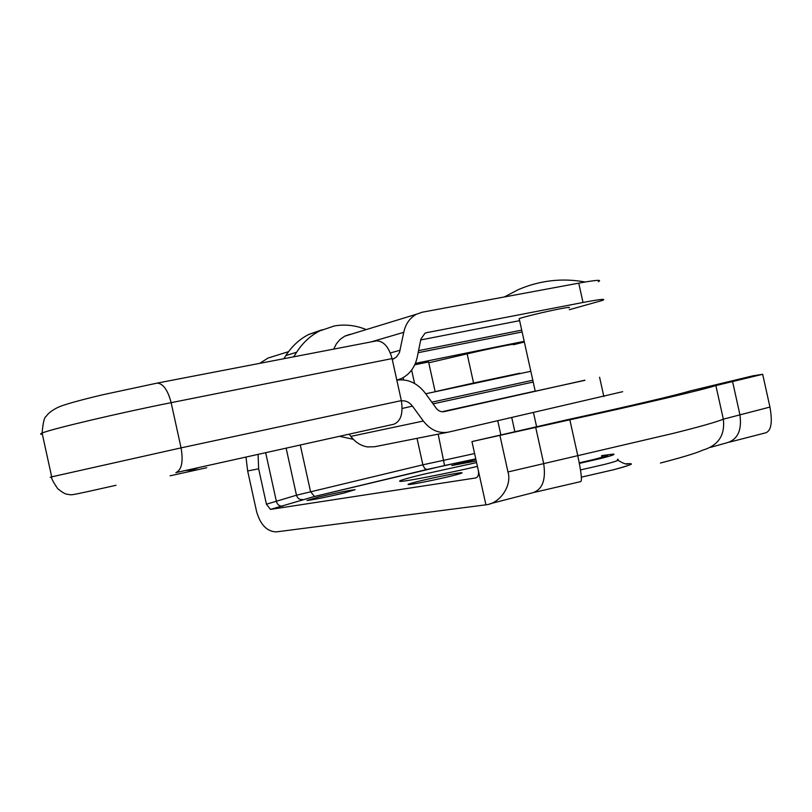<?xml version="1.0" encoding="UTF-8"?>
<svg xmlns="http://www.w3.org/2000/svg" width="812" height="812" viewBox="0 0 812 812"><rect width="100%" height="100%" fill="white"/><g stroke="black" fill="none" stroke-linecap="round" stroke-linejoin="round"><path stroke-width="1.22" d="M435.171 391.77L428.584 361.969L414.749 364.791M579.362 463.388L601.256 458.364C612.086 455.603 616.024 454.182 613.07 454.121L601.601 455.623M601.824 456.598C603.834 456.648 601.093 457.623 593.602 459.531L579.26 462.84L593.602 459.531C601.093 457.623 603.834 456.648 601.824 456.598M519.284 319.116L519.183 318.68C522.268 317.248 546.456 311.392 560.229 308.763C567.821 307.312 570.704 306.997 568.887 307.819M535.23 391.211L584.934 380.31M349.962 334.331L344.664 336.188L339.944 339.548L336.341 343.872L333.712 349.109M447.463 432.319L374.738 446.712L367.592 446.935C361.015 445.879 355.433 442.357 350.845 436.379L423.336 421.032L412.455 406.122C409.421 402.194 405.736 400.438 401.402 400.864M371.023 341.933L403.757 332.321C405.523 324.069 409.715 318.05 416.343 314.254L422.189 312.214L579.545 283.002C596.262 279.988 602.514 279.551 598.302 281.673M584.904 380.199L444.144 411.643C441.058 412.171 438.378 410.984 436.115 408.101L425.326 393.231C417.459 383.081 407.959 378.717 396.824 380.138L401.392 378.554C409.827 374.271 415.135 367.044 417.307 356.894L420.88 339.051L425.011 333.214L426.706 332.646L583.818 302.318C600.515 299.171 606.726 298.542 602.453 300.42L569.303 309.717M423.336 421.032C430.522 430.127 438.957 433.811 448.66 432.085L622.672 391.688M403.757 332.321L399.463 352.53L396.429 357.087L392.257 359.411M349.19 434.156L350.845 436.379M524.349 342.025L513.397 344.745M375.621 341.04L376.687 340.837C383.822 341.243 388.948 347.16 392.074 358.589L171.139 402.671C119.729 412.851 49.938 429.365 42.102 433.08C40.021 433.953 40.113 434.349 42.356 434.258M51.745 477.162C49.573 477.527 49.552 477.426 51.694 476.847L181.066 447.869L401.341 400.62L392.074 358.589M401.341 400.62C403.32 413.47 400.813 421.337 393.83 424.24L175.849 472.625C181.695 469.986 183.431 461.723 181.066 447.869L171.139 402.671C167.851 390.136 163.212 383.609 157.224 383.091L156.33 383.254M499.756 377.641L482.105 381.549M499.816 377.874L519.7 373.226L473.569 383.02L467.133 353.859L428.766 362.781M435.141 391.648L473.569 383.02M513.377 344.653C519.944 342.491 492.417 347.952 467.133 353.859M476.593 462.586L423.529 474.249C404.559 478.867 396.885 481.242 400.478 481.374C406 481.425 445.352 473.812 477.436 466.413M419.459 481.09C410.263 483.343 406.619 484.51 408.527 484.571C411.745 484.622 436.024 479.78 450.944 476.106C460.008 473.863 463.53 472.726 461.51 472.706C457.978 472.716 434.217 477.456 419.459 481.09M318.223 497.096L306.997 500.486C313.716 499.705 326.109 497.208 344.176 492.996L355.098 489.677C348.297 490.478 336.006 492.955 318.223 497.096M475.893 459.399L451.817 465.55L476.238 460.962M353.322 439.312L339.528 436.298M281.348 353.9L268.143 358.011L259.667 363.37M579.301 463.084L596.993 459.013C605.194 456.933 608.645 455.765 607.356 455.512L601.702 456.05M366.232 329.591C355.676 325.277 345.019 324.069 334.26 325.977L319.695 330.92C310.407 335.691 302.724 342.786 296.634 352.235L293.721 356.813M322.161 329.743L308.753 334.442C299.537 339.172 291.904 346.206 285.854 355.554L283.824 358.711M258.084 454.375L258.642 468.808L247.66 470.98L256.582 511.54C260.358 524.653 266.864 531.454 276.121 531.911L485.921 504.82C499.999 503.511 512.199 485.546 507.977 471.965L673.392 433.334C699.792 426.736 716.448 422.027 723.34 419.185L769.949 407.056C772.638 422.301 771.217 430.888 765.665 432.826L729.45 442.144M471.955 441.586L569.841 419.804C641.916 404.143 703.74 389.577 715.869 385.568L762.671 374.291L753.008 375.804L689.662 391.059C678.609 394.612 626.894 406.771 567.111 419.763L471.955 441.586L485.921 504.82M478.329 470.452C478.999 474.665 478.116 477.162 475.69 477.963L476.126 477.852M438.165 434.166L444.56 465.509L475.771 458.881L426.98 469.468L314.498 496.467L270.477 509.408L475.69 477.963M270.477 509.408L266.427 504.211L296.481 495.218L422.859 464.819L474.604 453.563M258.642 468.808L266.427 504.211M617.841 459.693L617.841 459.105M762.671 374.291L769.949 407.056M511.763 417.642L514.828 431.558M247.66 470.98L245.975 457.065M499.999 435.851L507.977 471.965M185.248 470.544L192.292 470.016L198.879 467.519M170.084 475.812L206.745 467.712M599.581 377.225L603.854 396.56M578.743 283.144L583.026 302.47M441.931 411.755L535.209 391.11L441.982 411.765M402.194 408.446L412.455 406.122M390.339 352.956L400.123 350.236M420.697 339.954L519.619 320.659M425.589 332.961L426.706 332.646M425.721 393.769L530.825 371.287L425.732 393.779M532.804 380.239L431.822 402.173M433.05 403.868L533.2 382.046M524.197 341.324L415.358 363.39M418.15 352.682L522.126 331.966M521.72 330.149L418.556 350.642M403.128 377.681L403.615 379.884M534.702 492.275L580.793 481.587C582.214 480.602 581.179 471.833 577.697 455.309L569.841 419.804M580.499 469.935L604.635 464.383C616.247 461.389 620.5 459.815 617.394 459.683M618.033 460.333C628.64 466.616 627.26 462.901 630.01 463.835C634.345 463.571 628.843 465.55 613.517 469.762L581.382 477.151L613.578 469.752C631.553 465.002 635.603 463.033 625.717 463.835M296.634 352.235L285.854 355.554M535.727 427.477L543.614 463.134C546.182 479.943 542.396 489.869 532.256 492.894L489.981 503.775M732.525 381.356L739.874 414.506C742.117 430.177 737.743 439.617 726.77 442.834L710.51 447.361M715.869 385.568L723.34 419.185C725.177 435.202 718.326 445.524 702.766 450.142C696.666 452.984 682.557 457.288 660.44 463.033M265.666 452.69L276.435 501.603C277.45 504.841 279.572 506.353 282.779 506.14L282.962 506.109M286.128 448.153L296.481 495.218C297.466 498.345 299.516 499.796 302.632 499.583L302.815 499.553M300.278 445.006L310.529 491.564L314.498 496.467M417.023 438.348L423.001 465.388L424.838 468.625L426.98 469.468M497.756 420.849L500.852 434.826M301.049 500.131L300.907 499.573M444.56 465.509L314.447 496.477L270.426 509.418M585.178 281.997C562.178 277.826 539.878 280.373 518.279 289.651L504.272 296.979M392.216 359.239L393.972 358.762M344.664 336.188L416.343 314.254M116.014 485.292C65.681 496.609 72.725 494.924 67.629 494.315C65.681 494.356 62.362 492.478 57.703 488.662C53.105 481.973 51.105 478.035 51.694 476.847L42.102 433.08C43.036 422.544 44.376 417.003 46.122 416.444C48.182 413.207 52.222 410.141 58.231 407.238C64.036 404.609 78.784 400.468 102.495 394.815L157.224 383.091L376.687 340.837M533.494 412.669L536.559 426.544M519.183 318.68L535.24 391.242M411.633 370.069L414.587 383.447M319.695 330.92L308.753 334.442M288.544 351.667L268.143 358.011"/></g></svg>
